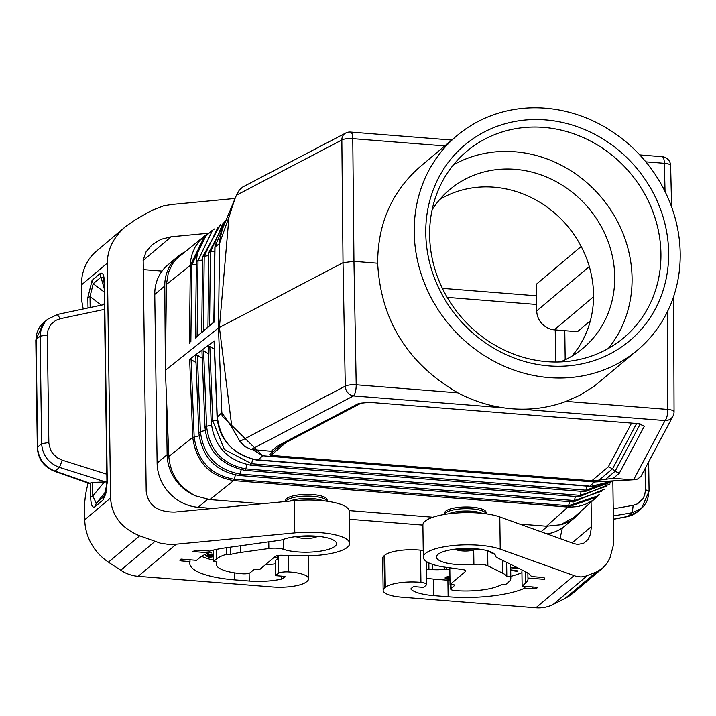 <?xml version="1.0" encoding="UTF-8"?>
<svg xmlns="http://www.w3.org/2000/svg" width="716" height="716" viewBox="0 0 716 716"><rect width="100%" height="100%" fill="white"/><g stroke="black" fill="none" stroke-linecap="round" stroke-linejoin="round"><path stroke-width="1.07" d="M637.598 350.043A140.175 127.654 49.8 0 0 680.2 253.428A140.175 127.654 49.8 0 0 599.578 124.128A140.175 127.654 49.8 0 0 456.826 135.763A140.175 127.654 49.8 0 0 414.215 232.378A140.175 127.654 49.8 0 0 494.837 361.678A140.175 127.654 49.8 0 0 637.598 350.043L593.958 386.443L579.28 395.509L566.079 401.39L667.804 409.436L667.428 311.684M214.308 342.284L217.234 416.56C220.34 440.752 233.47 455.188 256.641 459.851L257.903 459.967L262.835 455.779L594.316 482.002L631.7 479.756L613.308 478.306L619.313 473.24L615.08 471.298L612.583 468.747L608.349 466.805L591.819 480.758L270.845 455.358L269.78 454.213L280.52 445.415M639.934 424.096L644.328 426.172L638.529 423.639L368.803 402.294L358.492 403.555L361.24 403.099L280.063 445.656L277.181 446.184L271.194 451.241L272.259 452.387M633.633 479.756L665.039 420.578A9.138 8.69 28 0 0 672.995 416.085L640.82 476.623L637.419 479.111L631.7 479.756M252.811 449.782L262.835 455.779L222.094 416.05L221.817 412.658L231.886 427.354L239.896 441.342L244.648 446.426L251.2 449.505L271.194 451.241M596.186 496.421L568.576 505.72L567.967 507.035L596.571 497.146L599.31 494.237M611.956 481.233L591.112 486.316L589.859 486.236L594.316 482.002L634.134 479.729M636.506 423.738L612.583 468.747L599.104 480.114L613.308 478.306M599.104 480.114L591.819 480.758M591.112 486.316L590.369 486.146L591.112 486.316M590.351 320.795L577.463 331.678L554.327 329.843A18.285 16.647 -130.2 0 1 536.74 310.905L536.365 284.252L581.177 246.456M569.641 501.674L568.576 505.72L234.275 479.273L233.64 480.588C209.645 476.274 196.005 461.865 192.738 437.369C196.014 461.892 209.645 476.292 233.622 480.597L569.909 507.143L577.687 506.579L585.035 504.503L591.756 500.985L596.571 497.146M196.005 362.511L191.1 359.611L194.17 436.832C197.383 460.898 210.755 475.048 234.275 479.273L235.394 475.012M581.177 491.319L580.121 495.356L606.891 486.11M246.948 464.603L245.821 468.908L580.121 495.356A3.052 0.94 -85.5 0 1 579.199 496.797A3.052 0.94 -85.5 0 0 579.199 496.797L244.899 470.349A3.052 0.94 -85.5 0 0 245.821 468.908C222.443 464.299 209.367 450.078 206.593 426.244L211.417 425.268M208.49 353.793L203.595 350.903L201.966 351.019L204.991 427.103C207.255 450.507 220.555 464.926 244.89 470.349A3.052 0.94 -85.5 0 0 244.899 470.349M575.404 496.501L574.348 500.538L601.529 491.274M241.176 469.803L240.048 474.082L574.348 500.538L573.068 501.683M604.644 489.1L573.427 501.979L239.126 475.522C215.4 471.271 201.957 456.898 198.788 432.401L195.728 355.378L197.356 355.261L202.252 358.152M238.768 475.236L240.048 474.082C216.572 469.633 203.344 455.457 200.382 431.533L205.232 430.558M586.941 486.146L585.885 490.183L611.894 481.286M252.721 459.395L251.585 463.735L224.368 449.496L212.795 420.954L217.297 420.041M214.37 349.22L209.842 346.544L208.213 346.66L211.193 421.814C213.78 445.844 226.927 460.298 250.654 465.176L584.963 491.623L613.182 481.152M584.605 491.328L585.885 490.183L251.585 463.735L250.305 464.881M195.486 337.603L214.03 322.2M189.418 343.161L190.34 265.385L204.946 235.752L199.522 240.773L195.2 246.895L192.183 253.876L190.841 259.541L190.331 265.385L191.772 264.965L205.778 236.11M256.641 459.851L256.068 459.699L256.641 459.851M217.216 416.059L217.261 416.587L217.216 416.059M214.227 340.977L189.642 359.271L192.738 437.369L199.048 435.847M199.003 432.715L200.382 431.533L197.356 355.261M191.1 359.611L189.642 359.271M204.928 235.761L208.311 233.514M205.215 427.416L206.593 426.244L203.595 350.903M211.417 422.127L212.795 420.954L209.842 346.544M217.279 417.115L221.817 412.658L218.452 327.964L219.4 327.472L228.968 216.948L235.108 198.395L222.407 229.022L219.642 240.254L218.452 327.964L165.387 370.288L168.815 456.459C170.381 474.404 179.331 487.542 195.665 495.884A42.665 38.852 -130.2 0 1 167.123 454.669L166.246 391.724M231.886 427.354L219.4 327.472L343.027 262.691L341.845 139.987L236.459 195.208L235.108 198.395M567.949 507.053L233.64 480.588L209.842 499.58L195.665 495.884M165.387 370.288L164.769 285.997A42.665 38.852 49.8 0 1 177.729 256.588A42.665 38.852 49.8 0 1 184.281 252.211M213.798 322.451L215.077 242.089L222.578 224.126L226.032 220.304L214.863 247.047L213.968 322.316M204.06 236.432L176.7 258.646L172.377 264.123L168.35 272.617L166.416 284.467L165.647 348.943M239.896 441.342L345.282 386.121A9.138 2.434 -1 0 1 356.21 384.787L353.955 261.349L352.773 138.653A9.138 2.622 -0.6 0 0 341.845 139.987A9.138 7.715 -117.7 0 1 345.649 133.069L242.67 187.046L239.305 190.089L236.459 195.208M214.907 247.682L214.863 247.047L219.463 243.61L228.95 217.145M439.749 199.469A103.605 94.351 -130.2 0 1 493.861 187.171A103.605 94.351 -130.2 0 1 593.546 294.509A103.605 94.351 -130.2 0 1 571.914 356.138M209.054 252.82L210.432 251.844L214.648 251.334M190.859 341.863L191.772 264.965L196.354 264.41M195.477 337.979L196.399 261.259L197.473 252.274L200.373 244.174L204.973 237.05L211.077 231.223L214.46 228.977M196.614 261.564L198.001 260.588L202.574 260.033M201.715 332.68L202.61 256.883L220.618 224.412M202.834 257.187L204.221 256.221L208.795 255.657M226.041 220.286L208.83 252.515L207.944 327.373M208.168 327.123L213.807 322.039M207.944 326.997L201.939 332.43M201.715 332.296L195.71 337.737M595.775 497.88L574.232 517.158L560.619 524.756L546.514 526.215L519.709 524.094M456.826 135.763L419.97 166.846C391.849 191.611 377.735 223.741 377.654 263.228L353.955 261.349L343.027 262.691L345.282 386.121A9.138 7.715 62.3 0 0 353.444 395.93L503.393 407.789M251.2 449.505L353.444 395.93A9.138 2.81 94.5 0 0 356.21 384.787L457.936 392.833L460.737 394.31A140.175 127.654 49.8 0 0 563.25 402.419L566.079 401.39M565.192 359.772L564.79 330.676M209.842 499.58L262.325 503.733M349.122 510.598L432.92 517.229M486.119 513.811L486.101 512.405A20.719 5.728 179.2 0 0 468.658 507A20.719 5.728 179.2 0 0 445.719 511.143A20.719 5.728 179.2 0 0 444.663 512.987L444.681 514.392M327.105 501.236L327.087 499.831A20.719 5.728 179.2 0 0 309.643 494.416A20.719 5.728 179.2 0 0 286.704 498.56A20.719 5.728 179.2 0 0 285.648 500.403L285.666 501.513M536.526 295.815L442.407 288.36M457.936 392.833C407.556 363.442 380.796 320.24 377.654 263.228M560.619 524.756A42.665 38.852 49.8 0 0 575.1 517.373A42.665 38.852 49.8 0 0 580.819 511.26M207.604 499.338L198.162 507.304L212.733 508.458M349.301 519.261L422.887 525.088M555.679 362.019L555.231 329.915M447.223 297.391L536.651 304.47M547.015 533.912A42.665 38.852 49.8 0 0 565.094 525.821L575.1 517.373M198.162 507.304A42.665 38.852 -130.2 0 1 157.117 463.109L154.754 294.437L164.769 285.997M177.729 256.588L167.723 265.027A42.665 38.852 49.8 0 0 154.754 294.437M572.048 542.907L591.425 526.564L590.405 534.396L587.917 539.569L583.621 543.31L577.687 544.428L574.008 543.614L499.795 516.934A42.665 11.796 -0.8 0 0 452.073 513.39A42.665 11.796 -0.8 0 0 422.887 525.007L423.335 557.218A42.665 11.796 -0.8 0 1 452.521 545.601A42.665 11.796 -0.8 0 1 500.242 549.145L499.795 516.934M423.335 557.218A42.665 11.796 -0.8 0 0 445.701 567.26L462.509 569.551A6.095 1.683 -0.8 0 1 465.704 570.992A6.095 1.683 -0.8 0 1 465.391 571.529L450.042 584.48L453.514 584.757A1.826 0.501 179.2 0 1 454.767 585.214A1.826 0.501 179.2 0 1 454.669 585.375L451.017 588.462A6.095 1.683 179.2 0 0 450.704 589.008A6.095 1.683 179.2 0 0 454.875 590.548L455.448 590.593A37.787 10.445 179.2 0 0 501.656 584.48L505.353 584.775L508.628 582.01A42.665 11.796 179.2 0 0 510.812 578.215A42.665 11.796 179.2 0 0 510.41 576.649L506.821 576.362A39.308 10.865 179.2 0 0 502.659 573.167L487.865 565.846A12.19 3.365 -0.8 0 0 473.903 564.396A29.562 8.171 179.2 0 1 436.438 557.03A29.562 8.171 179.2 0 1 465.668 548.456A29.562 8.171 179.2 0 1 495.544 556.09A12.19 3.365 -0.8 0 0 497.029 557.621L525.249 571.574A55.159 15.251 179.2 0 1 531.362 576.532L542.361 577.4A3.043 0.841 -0.8 0 1 544.446 578.152A67.653 18.697 -0.8 0 1 544.464 578.555A67.653 18.697 -0.8 0 1 544.42 579.342L527.934 578.036A51.194 14.15 179.2 0 1 528.014 578.779A51.194 14.15 179.2 0 1 525.392 583.343L522.125 586.1L537.734 587.335L536.776 588.149A3.043 0.841 -0.8 0 1 532.919 588.731L524.864 588.096A65.818 18.195 179.2 0 1 448.135 596.759L433.681 595.614A34.735 9.603 179.2 0 1 411.181 589.366A6.095 1.683 179.2 0 1 410.957 588.919A6.095 1.683 179.2 0 1 411.27 588.382L412.855 587.039A1.826 0.501 179.2 0 1 415.164 586.69L423.55 587.353L426.584 584.793A9.138 2.524 -0.8 0 0 426.602 584.632A9.138 2.524 -0.8 0 0 420.936 582.377A26.814 7.411 -0.8 0 0 385.298 587.353L384.528 587.997L384.08 555.786A26.814 7.411 179.2 0 0 382.702 558.176L383.158 590.387A26.814 7.411 179.2 0 0 401.497 597.153L535.89 607.786A36.57 33.303 49.8 0 0 553.173 604.447L565.264 598.29A48.76 44.401 49.8 0 0 573.006 593.152L602.389 568.361L596.464 571.968L565.264 598.29M384.08 555.786L384.85 555.133A26.814 7.411 -0.8 0 1 420.489 550.165A9.138 2.524 -0.8 0 1 423.245 550.613M596.464 571.968L584.578 576.55L580.855 576.935L575.968 576.273L500.242 549.145M384.528 587.997A26.814 7.411 179.2 0 0 383.158 590.387M591.425 526.564L591.076 502.077M612.851 481.474L613.639 537.77L613.182 545.923L609.951 557.916L606.631 563.76L602.389 568.361M562.328 527.925L560.073 538.602M645.107 468.631L645.385 490.63L644.722 494.819L643.066 498.587L637.607 503.804L633.15 505.344L632.309 512.701L627.923 516.397L613.379 519.207M648.759 491.74L648.463 495.812L646.897 501.173L644.06 505.818L641.518 508.405L632.309 512.701L613.335 515.985M449.809 567.815L449.836 569.542L446.363 569.274A3.043 0.841 179.2 0 0 444.439 569.301L444.412 567.072M450.042 584.48L449.836 569.542M444.439 569.301A18.607 5.146 179.2 0 1 432.688 569.614L428.929 569.31A1.826 0.501 -0.8 0 0 426.611 569.659L426.396 569.847M476.811 549.297A12.19 3.365 -0.8 0 1 481.743 549.503M486.782 550.541A12.19 3.365 -0.8 0 1 487.65 550.908L494.837 554.461M506.821 576.362L506.624 562.364M510.41 576.649L510.231 564.154M453.899 549.324A29.562 8.171 179.2 0 0 454.481 549.378M544.42 579.342L544.402 578.027M527.934 578.036L527.862 573.06M522.125 586.1L521.91 571.162L522.841 570.384M524.864 588.096L524.837 586.315M510.785 576.344A61.558 17.014 179.2 0 0 520.8 573.113A55.159 15.251 179.2 0 0 521.937 572.666M426.512 578.134A30.475 8.422 179.2 0 0 434.63 579.172L449.988 580.39M449.97 579.414L446.399 578.94L445.066 577.893L446.695 576.926L449.934 576.523M510.696 569.873L517.999 570.912L517.158 571.332L510.696 570.41M518.912 568.441L511.018 567.815L511.555 567.358L517.713 567.851M432.688 569.614L432.607 564.396M143.119 260.472L171.187 236.79L208.642 233.219M143.093 269.574L162.058 271.078M176.252 544.187L294.795 532.892A42.665 11.796 179.2 0 1 349.641 543.444A42.665 11.796 179.2 0 1 300.747 555.786L281.835 555.258A6.095 1.683 179.2 0 0 275.159 556.475L259.81 569.426L256.337 569.157A1.826 0.501 -0.8 0 0 254.028 569.506L250.367 572.585A6.095 1.683 -0.8 0 1 242.661 573.758L242.089 573.713A37.787 10.445 -0.8 0 1 216.232 564.172A37.787 10.445 -0.8 0 1 217.046 561.962L213.35 561.666L216.626 558.91A42.665 11.796 -0.8 0 1 226.775 554.211L230.355 554.488A39.308 10.865 -0.8 0 1 240.737 552.439L268.867 548.519A12.19 3.365 179.2 0 1 283.581 549.333A29.562 8.171 -0.8 0 0 316.579 551.642A29.562 8.171 -0.8 0 0 336.538 543.623A29.562 8.171 -0.8 0 0 316.517 536.186A29.562 8.171 -0.8 0 0 283.643 539.327A12.19 3.365 179.2 0 1 279.097 540.383L225.477 547.856A55.159 15.251 -0.8 0 0 209.663 551.078L198.663 550.21A3.043 0.841 179.2 0 0 195.307 550.532A67.653 18.697 179.2 0 0 192.765 551.517L209.251 552.824A51.194 14.15 -0.8 0 0 199.854 557.585L196.578 560.342L180.969 559.107L180.011 559.921A3.043 0.841 179.2 0 0 179.85 560.189A3.043 0.841 179.2 0 0 181.936 560.959L189.991 561.595A65.818 18.195 -0.8 0 0 189.74 563.268A65.818 18.195 -0.8 0 0 234.776 579.879L249.231 581.025A34.735 9.603 -0.8 0 0 281.424 579.101A6.095 1.683 -0.8 0 0 283.482 578.268L285.066 576.935A1.826 0.501 -0.8 0 0 285.156 576.774A1.826 0.501 -0.8 0 0 283.912 576.308L275.526 575.646L278.56 573.086A9.138 2.524 179.2 0 1 288.485 571.896A26.814 7.411 179.2 0 1 308.605 578.788A26.814 7.411 179.2 0 1 307.236 581.168L306.466 581.822A26.814 7.411 -0.8 0 1 272.554 586.95L138.161 576.317L176.252 544.187L168.287 544.33L160.59 543.247L139.674 535.828C121.273 528.193 111.58 515.574 110.586 497.969L107.302 263.103C107.436 249.284 113.567 237.077 125.694 226.489L135.252 219.812L151.577 210.486L163.561 205.877L171.509 204.507L235.09 198.448M125.694 226.489L96.311 251.271A48.76 44.401 49.8 0 0 81.49 284.879L81.713 300.765L83.226 308.99M171.187 236.79L160.993 239.323L152.195 244.63L146.055 251.835L143.164 260.114L146.189 491.346C148.114 505.38 157.726 512.28 175.035 512.047L294.348 500.681A42.665 11.796 179.2 0 1 349.193 511.233L349.641 543.444M138.161 576.317A36.57 33.303 -130.2 0 1 120.753 570.24L108.465 562.149A48.76 44.401 -130.2 0 1 84.765 519.744L84.551 503.858L85.553 494.326L88.041 483.014M54.479 471.289A6.095 1.369 -70.8 0 0 55.069 471.074A24.38 22.205 -130.2 0 1 37.617 447.088A6.095 1.683 179.2 0 0 37.304 447.634C38.118 459.019 43.846 466.904 54.479 471.289L89.411 483.488L92.615 482.441L106.523 481.85L106.953 484.822M92.096 280.296L93.187 283.733L90.019 296.612L87.862 297.453L92.096 280.296L99.873 273.736L100.965 277.173L103.569 277.88L104.16 283.983L106.944 483.354L105.225 495.221L96.248 503.258L106.487 490.827M99.873 273.736C102.701 271.713 104.241 274.944 104.473 283.447L107.257 482.817L103.032 499.974L106.111 492.724M104.402 300.881L104.053 304.586M105.708 481.975L59.455 467.378L62.283 460.182L57.504 457.909L52.841 453.64L50.496 449.818L48.84 443.186L47.319 334.972L40.123 336.171L41.626 443.705C42.495 455.224 48.437 463.109 59.455 467.378L55.069 471.074L90.1 483.309M95.255 506.543C92.427 508.566 90.887 505.326 90.655 496.823L92.803 495.982L96.248 503.258L95.255 506.543L103.032 499.974M106.917 481.197L106.523 481.85M48.822 442.506L41.626 443.705L37.617 447.088L36.113 339.554A6.095 1.683 179.2 0 0 35.8 340.1L43.524 322.755A24.38 22.205 49.8 0 0 36.113 339.554L40.123 336.171L41.081 329.315L45.045 321.914L47.695 319.229L57.325 314.584L60.314 318.701L104.518 309.357M104.151 304.56L57.638 314.396L47.695 319.229L43.524 322.755M230.355 554.488L230.257 547.194M226.775 554.211L226.686 547.686M213.35 561.666L213.189 550.148M318.871 536.409A29.562 8.171 -0.8 0 1 318.289 536.481M295.466 536.803A29.562 8.171 -0.8 0 1 294.885 536.74M209.251 552.824L209.224 551.043M213.332 560.154A61.558 17.014 -0.8 0 1 201.572 556.332M275.356 563.796A30.475 8.422 -0.8 0 1 265.251 564.843M278.649 555.401L278.685 557.791A1.826 0.501 179.2 0 1 278.587 557.952L275.32 560.709L275.526 575.646M278.685 557.791A1.826 0.501 179.2 0 0 277.432 557.325L277.405 555.607M274.434 557.093L277.432 557.325M213.243 554.103L210.155 554.184L205.725 555.616L209.153 557.46L213.279 556.726M209.251 552.788L211.641 552.609L209.242 552.305M278.56 573.086L278.354 558.149M189.991 561.595L189.973 559.822M205.913 555.347L209.341 556.833M211.846 556.395L212.795 556.225M211.846 556.43L209.394 556.869L207.345 555.929L208.902 555.303L211.846 556.43L211.846 555.849L209.161 554.757M207.3 555.491L207.291 554.9L207.121 555.616M210.978 554.068L210.513 555.124L213.252 554.587M209.797 555.5L209.788 554.909M209.367 555.374L209.358 554.784M207.998 555.312L207.998 554.864M207.55 555.392L207.55 554.882M213.27 556.18L210.513 555.124M212.759 554.524L212.75 554.059M212.079 554.497L212.07 554.023M211.551 554.542L211.542 554.032M211.104 554.614L211.104 554.059M210.737 554.73L210.728 554.148M210.531 554.918L210.522 554.336M205.868 555.893L205.859 555.392M206.145 556.09L206.136 555.509M209.153 557.46L209.144 556.869M449.934 576.908L446.686 578.018L449.97 578.993M445.173 577.696L447.017 578.474M447.419 576.792L446.686 578.018M448.046 577.15L448.037 576.684M447.509 577.329L447.5 576.774M447.07 577.561L447.061 576.971M446.829 577.767L446.82 577.177M445.137 578.233L445.137 577.767M445.442 578.528L445.433 577.937M445.826 578.743L445.817 578.161M446.399 578.94L446.399 578.358M447.061 579.065L447.053 578.492M447.858 579.208L447.858 578.743M517.158 571.332L517.149 570.795M668.637 252.506A127.985 116.556 49.8 0 0 545.494 119.912A127.985 116.556 49.8 0 0 425.778 233.3A127.985 116.556 49.8 0 0 548.921 365.894A127.985 116.556 49.8 0 0 668.637 252.506M660.931 253.679A121.89 111.007 49.8 0 0 543.65 127.394A121.89 111.007 49.8 0 0 466.689 151.362A121.89 111.007 49.8 0 0 429.636 235.376A121.89 111.007 49.8 0 0 546.917 361.661A121.89 111.007 49.8 0 0 623.878 337.692A121.89 111.007 49.8 0 0 660.931 253.679M608.305 348.513A121.89 111.007 49.8 0 0 619.734 225.952A121.89 111.007 49.8 0 0 514.786 151.747A121.89 111.007 49.8 0 0 453.398 164.895M432.106 209.86A103.605 94.351 -130.2 0 1 449.612 189.686A103.605 94.351 -130.2 0 1 555.133 181.085A103.605 94.351 -130.2 0 1 614.713 276.653A103.605 94.351 -130.2 0 1 583.227 348.074A103.605 94.351 -130.2 0 1 560.386 361.929M589.205 486.066L257.25 459.797M644.328 426.172L619.313 473.24M520.881 409.176L665.039 420.578A9.138 2.81 94.5 0 0 667.804 409.436A9.138 2.479 -0.2 0 1 674.06 411.763L673.622 296.558M358.492 403.555L277.181 446.184M638.529 423.639L368.803 402.294M286.105 442.488L270.845 455.358M608.349 466.805L631.449 423.344M606.022 478.941L615.08 471.298L640.041 424.337L639.594 424.033M192.738 437.378L168.815 456.459M665.048 191.53L664.367 163.311L645.823 161.843M190.331 265.385L166.416 284.467M223.41 223.097L210.432 251.844L209.555 325.95M211.927 231.563L198.001 260.588L197.097 336.556M218.103 226.99L204.221 256.221L203.326 331.248M567.94 507.044L546.514 526.215M593.555 296.755L554.327 329.843M444.761 145.93L352.773 138.653A9.138 2.81 -85.5 0 0 350.607 132.057A9.138 9.138 0 0 0 345.649 133.069M671.626 206.96L670.623 165.602A9.138 2.578 -1.4 0 0 664.367 163.311A9.138 2.81 -85.5 0 0 662.211 156.706L639.764 154.933M589.295 266.567L536.74 310.905M547.543 526.287L541.045 531.764M167.123 454.669L157.117 463.109M486.083 513.811A20.719 5.728 179.2 0 0 471.942 508.888A20.719 5.728 179.2 0 0 445.746 512.853A20.719 5.728 179.2 0 0 444.708 514.383M482.19 513.336A19.833 5.477 179.2 0 0 471.692 511.197A19.833 5.477 179.2 0 0 448.592 513.802M455.116 549.163A11.581 3.204 179.2 0 0 462.214 550.917A11.581 3.204 179.2 0 0 476.65 548.859M327.078 501.227A20.719 5.728 179.2 0 0 312.937 496.313A20.719 5.728 179.2 0 0 286.731 500.278A20.719 5.728 179.2 0 0 285.782 501.495M323.176 500.752A19.833 5.477 179.2 0 0 312.677 498.622A19.833 5.477 179.2 0 0 289.828 501.111M296.102 536.579A11.581 3.204 179.2 0 0 303.199 538.342A11.581 3.204 179.2 0 0 317.644 536.284M535.89 607.786L573.981 575.655M420.936 582.377L420.489 550.165M385.298 587.353L384.85 555.133M587.218 575.727L553.173 604.447M633.15 505.344L613.236 508.799M645.402 489.708L649.072 491.203L641.518 508.405M637.338 511.931L627.502 516.603A6.095 2.246 -100.9 0 0 627.923 516.397A24.38 22.205 49.8 0 0 637.338 511.931L641.509 508.414M465.391 571.529L465.382 570.455M426.611 569.659L426.503 561.586M473.903 564.396L473.706 550.291M487.865 565.846L487.65 550.908M502.659 573.167L502.48 560.324M451.017 588.462L450.964 584.551M536.776 588.149L536.758 587.254M525.392 583.343L525.231 571.565M532.919 588.731L532.892 586.95M448.135 596.759L447.903 580.228M433.681 595.614L433.449 579.074M411.181 589.366L411.172 588.471M446.363 569.274L446.337 567.341M428.929 569.31L428.839 562.892M294.795 532.892L294.348 500.681M90.655 496.823L90.458 483.005M110.586 497.969L84.765 519.744M107.302 263.103L81.49 284.879M87.862 297.453L88.014 307.978M104.232 288.718L100.965 277.173L93.187 283.733L104.276 292.074M101.377 305.15L90.019 296.612L90.171 307.522M62.283 460.182L106.818 474.234M47.319 334.972L48.044 329.825L51.033 324.259L55.588 320.473L60.314 318.701M92.615 482.441L92.803 495.982L104.267 482.047M139.674 535.828L108.465 562.149M154.799 541.52L120.753 570.24M268.867 548.519L268.769 541.824M283.581 549.333L283.447 539.399M240.737 552.439L240.648 545.744M216.626 558.91L216.492 549.405M288.485 571.896L288.253 555.437M283.482 578.268L283.455 576.273M181.936 560.959L181.909 559.178M234.776 579.879L234.678 572.863M281.424 579.101L281.379 576.112M249.231 581.025L249.123 573.203M214.066 341.434L217.055 416.837C218.971 439.382 232.074 453.765 256.373 459.985L590.781 486.441L598.576 486.012L606.166 484.025L611.983 481.233M609.996 483.953L579.199 496.797M672.995 416.085A9.138 9.138 0 0 0 674.06 411.763M637.965 423.854L640.632 424.275L639.245 423.299M451.733 140.05L350.607 132.057M361.213 403.108L368.239 402.517M670.623 165.602A9.138 9.138 0 0 0 662.211 156.706M454.248 549.27L477.518 548.948M295.243 536.696L318.513 536.365M426.602 584.632L426.28 561.442M648.66 461.927L649.072 491.203M627.502 516.603L613.379 519.333M510.615 564.342L510.812 578.215M450.641 584.524L450.704 589.008M35.8 340.1L37.304 447.634M216.205 561.899L216.232 564.172M308.605 578.788L308.283 555.813"/></g></svg>
